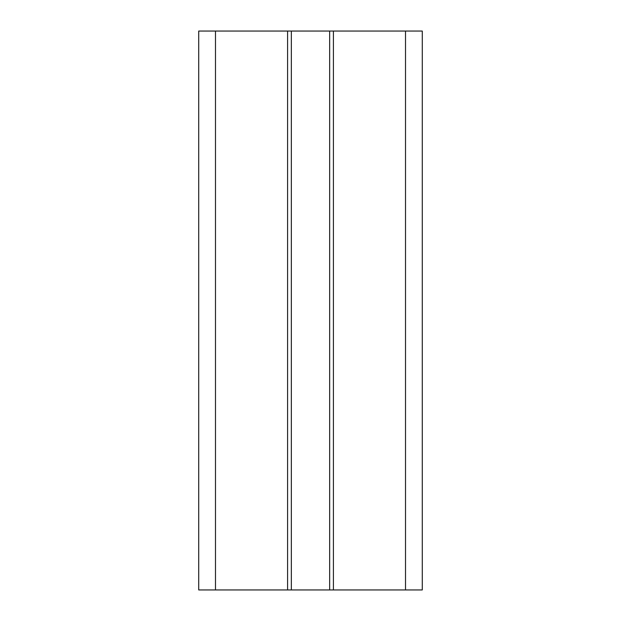 <?xml version="1.0" encoding="UTF-8"?>
<svg xmlns="http://www.w3.org/2000/svg" width="621" height="621" viewBox="0 0 621 621"><rect width="100%" height="100%" fill="white"/><g stroke="black" fill="none" stroke-linecap="round" stroke-linejoin="round"><path stroke-width="0.93" d="M287.585 589.95L287.585 31.05L333.415 31.05L333.415 589.95L198.72 589.95L198.72 31.05L287.585 31.05M333.415 31.05L422.28 31.05L422.28 589.95L333.415 589.95M198.72 31.05L198.72 589.95M329.666 589.95L329.666 31.05M291.334 589.95L291.334 31.05M405.513 31.05L405.513 589.95M215.487 31.05L215.487 589.95"/></g></svg>
